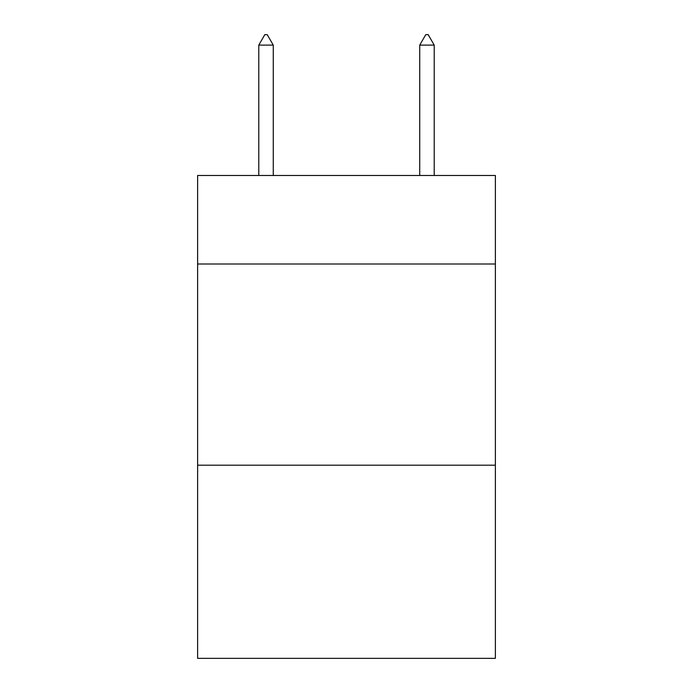 <?xml version="1.0" encoding="UTF-8"?>
<svg xmlns="http://www.w3.org/2000/svg" width="693" height="693" viewBox="0 0 693 693"><rect width="100%" height="100%" fill="white"/><g stroke="black" fill="none" stroke-linecap="round" stroke-linejoin="round"><path stroke-width="1.04" d="M495.382 264.007L495.382 175.485L197.618 175.485L197.618 264.007L495.382 264.007L495.382 658.35L197.618 658.35L197.618 264.007M495.382 465.202L197.618 465.202M273.267 45.114L267.229 34.65L264.813 34.65L258.784 45.114L273.267 45.114L273.267 175.485M258.784 45.114L258.784 175.485M425.771 34.65L428.187 34.65L434.216 45.114L419.733 45.114L425.771 34.65M434.216 175.485L434.216 45.114M419.733 175.485L419.733 45.114"/></g></svg>
